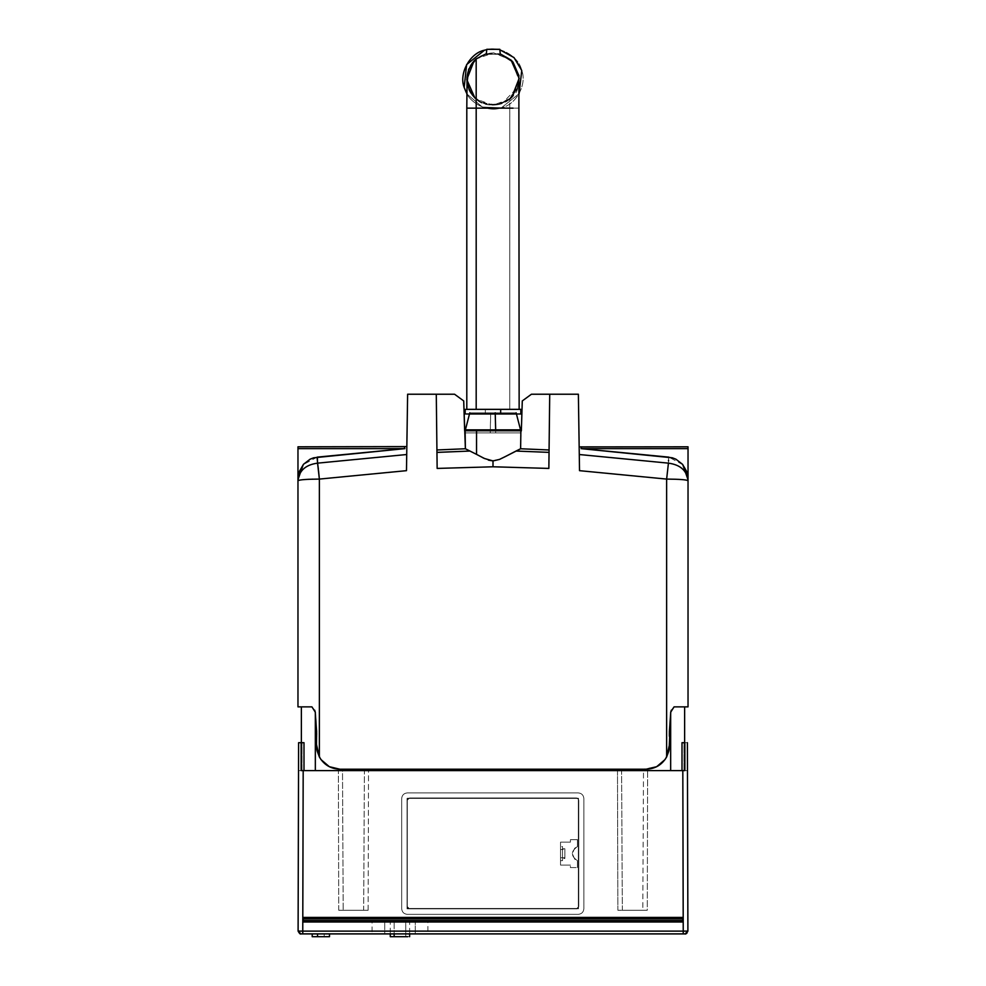 <?xml version="1.0" encoding="UTF-8"?>
<svg xmlns="http://www.w3.org/2000/svg" width="986" height="986" viewBox="0 0 986 986"><rect width="100%" height="100%" fill="white"/><g stroke="black" fill="none" stroke-linecap="round" stroke-linejoin="round"><path stroke-width="0.74" stroke-dasharray="4.93 3.7" d="M407.304 798.204L578.326 798.204L407.304 798.204L407.304 908.463L578.326 908.463L578.326 798.204L578.326 908.463L407.304 908.463L407.304 798.204L407.304 908.463L578.326 908.463L578.326 798.204L407.304 798.204L578.326 798.204L578.326 908.463L407.304 908.463L407.304 798.204M682.817 917.436L682.817 921.996L682.817 917.436M303.183 921.996L303.183 917.436L303.183 921.996M499.803 49.3L500.284 54.292L486.295 54.304L486.776 49.312L499.803 49.3L486.776 49.312L486.295 54.304L500.284 54.292L499.803 49.3M486.295 54.304L500.284 54.292L486.295 54.304M495.662 432.891L465.281 432.891L520.657 432.891L465.281 432.891L520.657 432.891L495.662 432.891L495.662 429.834L495.662 432.891L520.793 432.891L520.793 429.834M469.484 413.997L469.792 412.826L516.023 412.826L469.903 412.826L495.219 412.826L495.243 413.997L495.219 412.826L469.903 412.826L490.72 412.826L490.264 432.891L465.145 432.891L465.145 429.834L520.657 429.834L490.264 429.834L490.264 432.891M516.454 413.997L516.134 412.826L495.219 412.826M490.72 412.826L490.264 429.834L465.145 429.834M312.87 936.7L329.509 936.7L317.554 936.7L317.554 933.902L324.172 933.902L312.882 933.902L328.843 933.902L312.87 933.902L328.856 933.902L317.554 933.902L317.554 936.7L324.172 936.7L324.172 933.902L329.497 933.902L324.172 933.902L324.172 936.7L312.217 936.7L312.217 933.902L317.554 933.902L312.205 933.902M301.137 742.692L301.137 770.608L301.137 742.692L301.137 770.608L301.137 742.692L303.848 742.692L302.024 742.692L302.024 770.608L301.371 770.608L301.371 706.863L311.933 706.863L314.682 710.179L311.933 706.863L301.371 706.863L311.933 706.863L301.371 706.863L301.371 770.608L301.371 742.692L301.371 770.608L301.371 742.692L301.371 770.608L301.371 742.692L301.371 770.608L298.524 770.608L298.598 742.692L298.105 931.104L298.598 742.692L298.524 770.608L301.95 770.608L301.95 742.692L303.996 742.692L298.598 742.692L301.137 742.692L298.598 742.692L298.524 770.608L302.024 770.608L302.024 742.692L301.137 742.692L301.371 770.608L302.024 770.608L298.524 770.608L301.137 770.608L298.524 770.608L298.598 742.692L301.371 742.692L298.598 742.692L301.137 742.692L298.598 742.692L298.524 770.608L301.371 770.608L301.371 742.692L301.371 770.608L298.524 770.608L298.598 742.692L301.95 742.692L301.95 770.608L298.524 770.608L298.598 742.692L301.137 742.692L298.598 742.692L298.524 770.608L301.371 770.608L301.371 742.692L298.598 742.692L301.137 742.692L301.137 770.608L301.95 770.608L298.524 770.608L303.183 770.608L302.764 931.092L683.236 931.092L682.817 770.608L684.863 770.608L684.05 770.608L684.05 742.692L682.004 742.692L684.863 742.692L684.05 742.692L684.05 770.608L687.476 770.608L685.874 770.608L687.476 770.608L687.402 742.692L684.863 742.692L687.402 742.692L687.476 770.608L684.629 770.608L684.629 742.692L684.629 770.608L687.476 770.608L687.402 742.692L684.629 742.692L687.402 742.692L687.476 770.608L683.976 770.608L687.476 770.608L687.402 742.692L684.629 742.692L687.402 742.692L684.629 742.692L687.402 742.692L684.629 742.692L684.629 770.608L684.863 742.692L683.976 742.692L683.976 770.608L687.476 770.608L684.863 770.608L684.863 742.692L687.402 742.692L685.874 742.692L687.402 742.692L687.476 770.608L687.402 742.692L682.152 742.692L687.402 742.692L687.895 931.104L687.402 742.692L687.476 770.608L687.402 742.692L687.476 770.608L683.976 770.608L683.976 742.692L682.152 742.692L684.863 742.692L684.863 770.608L684.863 742.692L684.863 770.608L682.817 770.608L683.236 931.092L687.895 931.104L685.097 933.902L687.895 931.104L686.885 933.261M683.236 931.092L683.236 933.902L300.903 933.902L685.097 933.902L683.236 933.902L683.236 931.092L298.105 931.104L300.903 933.902L298.105 931.104M417.189 933.902L372.56 933.902L415.254 933.902L376.627 933.902L384.725 933.902L384.725 921.762L372.079 921.762L372.079 933.902L384.725 933.902L384.725 921.762L415.254 921.762L415.254 933.902L415.254 921.762L376.627 921.762L427.887 921.762L427.887 933.902M687.402 742.692L687.476 770.608M298.524 770.608L298.598 742.692M302.764 931.092L303.183 770.608L340.195 770.608L340.195 769.216L342.499 769.216L343.19 910.263L338.716 910.263L338.395 770.608L338.716 910.263L368.135 910.263L368.517 770.608L617.482 770.608L617.865 910.263L647.284 910.263L647.605 770.608L682.817 770.608L647.605 770.608L647.284 910.263L642.81 910.263L643.501 769.216L340.195 769.216L340.195 770.608L315.335 770.608L670.665 770.608L645.805 770.608L646.077 769.216L339.923 769.216L329.324 766.689L321.017 759.614L319.365 756.965L316.863 749.545L315.976 718.905M316.457 743.875L315.335 712.484L316.863 749.545L321.017 759.614L329.324 766.689L339.923 769.216C327.414 768.316 319.723 761.759 316.863 749.545L315.274 712.175L316.863 749.545L321.017 759.614L329.324 766.689L339.923 769.216L646.077 769.216L656.676 766.689L664.983 759.614L668.989 750.395M669.395 731.452L670.726 712.175L669.137 749.545C666.277 761.759 658.586 768.316 646.077 769.216L656.676 766.689L643.501 769.216L645.805 769.216L645.805 770.608L670.665 770.608L670.665 712.484L670.665 770.608L682.152 770.608L682.152 742.692L682.152 770.608L670.665 770.608L682.004 770.608M669.506 727.545L669.137 749.545L664.983 759.614L656.676 766.689L664.983 759.614L669.137 749.545L669.506 727.545M671.318 710.179L673.598 707.172L671.318 710.179M669.494 746.082L669.395 731.501L669.531 744.467L666.635 756.965L666.635 479.085L683.175 479.677M684.629 706.863L674.067 706.863L684.629 706.863L684.629 770.608L684.629 706.863L674.067 706.863L684.629 706.863M315.335 770.608L315.274 712.175L315.335 770.608L303.183 770.608L303.848 770.608L303.848 742.692L303.848 770.608L340.195 770.608L301.137 770.608M366.718 769.216L366.718 770.608L368.517 770.608L368.135 910.263L363.661 910.263L364.413 769.216L619.282 769.216L619.282 770.608L366.718 770.608L366.718 769.216M364.413 769.216L363.661 910.263L343.19 910.263L342.499 769.216L364.413 769.216M338.716 910.263L368.135 910.263L338.716 910.263M617.482 770.608L366.718 770.608L619.282 770.608L617.482 770.608L619.282 770.608L619.282 769.216L621.587 769.216L622.339 910.263L617.865 910.263L617.482 770.608M621.587 769.216L643.501 769.216L642.81 910.263L622.339 910.263L621.587 769.216M647.284 910.263L617.865 910.263L647.284 910.263M684.629 742.692L684.629 770.608L684.629 742.692M684.863 770.608L684.863 742.692M415.254 921.762L384.725 921.762M394.166 921.762L394.166 933.902L394.166 921.762L390.271 921.762L390.271 933.902L409.634 933.902L409.634 921.762L392.194 921.762L407.711 921.762L405.739 921.762L405.739 936.7L405.739 921.762M407.058 798.413L578.499 798.413L578.499 908.833L407.058 908.833L407.058 798.413L407.058 908.833L578.499 908.833L578.499 798.413L407.058 798.413L407.058 908.833L407.058 798.413L578.499 798.413L578.499 908.833L578.499 798.413L407.058 798.413M560.529 842.143L560.529 865.104L570.426 865.104L570.426 867.581L577.439 867.581L577.439 860.655L574.727 859.139L572.274 853.666L574.727 848.194L577.439 846.666L577.439 839.665L570.426 839.665L570.426 842.143L560.529 842.143L570.426 842.143L570.426 839.665L577.439 839.665L577.439 846.666L574.727 848.194L572.274 853.666L574.727 859.139L577.439 860.655L577.439 867.581L570.426 867.581L570.426 865.104L560.529 865.104L560.529 860.667L562.513 860.667L562.513 846.58L560.529 846.58L560.529 842.143L560.529 846.58L562.513 846.58L562.513 860.667L562.513 858.473L564.879 858.473L564.879 848.773L562.513 848.773L562.513 858.473L562.513 846.58L562.513 848.773L564.879 848.773L564.879 858.473L564.879 848.773L564.879 857.721L560.529 857.721L560.529 849.525L564.879 849.525L560.529 849.525L560.529 846.58L560.529 857.721L564.879 857.721L564.879 858.473L562.513 858.473L562.513 860.667L560.529 860.667L560.529 857.721L560.529 865.104L560.529 842.143L570.426 842.143L560.529 842.143M407.267 914.342L578.289 914.342L407.267 914.342C403.915 913.985 402.054 912.124 401.684 908.759L401.684 798.487L401.684 908.759C402.054 912.124 403.915 913.985 407.267 914.342L578.289 914.342C581.654 913.985 583.515 912.124 583.872 908.759L583.872 798.487L583.872 908.759C583.515 912.124 581.654 913.985 578.289 914.342C581.654 913.985 583.515 912.124 583.872 908.759L583.872 798.487C583.515 795.123 581.654 793.262 578.289 792.904L407.267 792.904L578.289 792.904C581.654 793.262 583.515 795.123 583.872 798.487C583.515 795.123 581.654 793.262 578.289 792.904L407.267 792.904C403.915 793.262 402.054 795.123 401.684 798.487C402.054 795.123 403.915 793.262 407.267 792.904C403.915 793.262 402.054 795.123 401.684 798.487L401.684 908.759C402.054 912.124 403.915 913.985 407.267 914.342L578.289 914.342C581.654 913.985 583.515 912.124 583.872 908.759L583.872 798.487C583.515 795.123 581.654 793.262 578.289 792.904L407.267 792.904C403.915 793.262 402.054 795.123 401.684 798.487L401.684 908.759C402.054 912.124 403.915 913.985 407.267 914.342M407.058 908.833L578.499 908.833L407.058 908.833M577.439 867.581L577.439 860.655L577.439 867.581L570.426 867.581L570.426 865.104L570.426 867.581L577.439 867.581M560.529 865.104L570.426 865.104L560.529 865.104M570.426 839.665L570.426 842.143L570.426 839.665L577.439 839.665L570.426 839.665M577.439 846.666L577.439 839.665L577.439 846.666C570.697 851.337 570.697 855.996 577.439 860.655C570.697 855.996 570.697 851.337 577.439 846.666M466.255 413.997L519.745 413.997M519.745 409.35L466.255 409.35M500.666 413.997L519.745 413.997L485.334 413.997L485.334 409.35L465.182 409.35M500.666 409.35L519.745 409.35L485.334 409.35L485.334 413.997L465.182 413.997M683.742 479.738L687.316 480.305M668.533 460.314L668.656 457.085L668.434 463.149L579.287 454.521L579.521 470.667L579.189 448.642L579.287 454.521L668.434 463.149L666.635 479.085L668.434 463.149C680.402 464.776 686.934 470.642 688.031 480.724L688.031 706.863L674.067 706.863L670.751 712.089L669.395 731.501L670.751 712.089L674.067 706.863L688.031 706.863L688.031 479.677L686.65 471.468L682.485 464.246L676.606 459.525L670.726 457.393L581.432 448.63L688.031 448.63L688.031 690.878M464.652 430.796L465.38 448.704L436.921 449.912L465.38 448.704L470.125 451.046L436.958 452.377L436.28 394.227L437.143 468.424L436.958 452.377L470.125 451.046L486.566 459.205L493 460.61L486.566 459.205L465.38 448.704L465.121 430.796L520.879 430.796L520.62 448.704L499.434 459.205L493 460.61L493 466.785L437.143 468.424L436.28 394.227L454.571 394.227L463.716 400.932L464.652 430.796L463.716 400.932L454.571 394.227L436.28 394.227L437.143 468.424L436.28 394.227L407.625 394.227L406.478 470.667L406.799 448.642L406.614 461.386L406.713 454.521L317.566 463.149C305.598 464.776 299.066 470.642 297.969 480.724L297.969 480.404M520.62 448.704L549.079 449.912L549.042 452.377L515.875 451.046L520.62 448.704L522.284 400.932L531.429 394.227L549.72 394.227L549.079 449.912L520.62 448.704M548.968 459.156L549.72 394.227L548.857 468.424L493 466.785L493 460.61L499.434 459.205L515.875 451.046L549.042 452.377L549.72 394.227L578.375 394.227L579.521 470.667L666.635 479.085L579.521 470.667L578.375 394.227L549.72 394.227L548.857 468.424L549.72 394.227L531.429 394.227L522.284 400.932L521.347 430.796L465.121 430.796M476.546 454.373L482.45 457.529M484.385 458.478L488.44 460.142M406.799 448.642L406.836 446.596L406.799 448.642M579.189 448.642L579.164 446.596L579.189 448.642M404.297 446.806L404.568 448.63L297.969 448.63C297.969 446.19 297.969 446.19 297.969 448.63L404.568 448.63L313.24 457.898L309.394 459.525L303.515 464.246L299.35 471.468L297.969 479.677L297.969 448.63L297.969 479.677C298.438 467.426 304.896 459.883 317.344 457.085L404.568 448.63L404.297 446.806M317.689 463.901L317.344 457.085L317.566 463.149L406.713 454.521C406.873 443.897 406.873 443.897 406.713 454.521L407.625 394.227L436.28 394.227L437.032 459.156M317.11 457.147L303.244 464.616M668.434 463.149L668.52 460.93M668.656 457.085C681.104 459.883 687.562 467.426 688.031 479.677L688.031 448.63C688.031 446.19 688.031 446.19 688.031 448.63L581.432 448.63L581.703 446.806L581.432 448.63L668.656 457.085M688.031 479.64L688.031 480.7L688.031 479.64M297.969 479.689L297.969 480.724C299.313 479.738 306.449 479.184 319.365 479.085L319.365 756.965L317.011 750.395M329.324 766.689L321.017 759.614L319.365 756.965L319.365 479.085L406.478 470.667L319.365 479.085L317.566 463.149C305.598 464.776 299.066 470.642 297.969 480.724L297.969 690.878M318.527 470.507L318.392 469.287M317.985 466.021L317.874 465.145M297.969 706.863L311.933 706.863L315.249 712.089L315.939 718.548L315.249 712.089L311.933 706.863L297.969 706.863L297.969 480.342L308.285 479.319M319.365 479.085L312.944 479.159M312.205 479.171L309.247 479.282M669.087 749.841L664.983 759.614L656.676 766.689L646.077 769.216C655.185 768.92 662.037 764.84 666.635 756.965L666.635 479.085C679.551 479.184 686.687 479.738 688.031 480.724M682.793 464.652L668.915 457.147M579.287 454.521C579.127 443.897 579.127 443.897 579.287 454.521L579.275 454.336M688.031 448.63L688.031 447.003M297.969 479.738L297.969 480.7M297.969 447.003L297.969 448.63M437.143 468.424L493 466.785L548.857 468.424M646.077 769.216L339.923 769.216L646.077 769.216M315.939 718.548L316.617 732.154M316.617 732.302L316.629 733.301M316.629 734.656L316.617 736.259M316.469 744.479L316.518 746.18M316.605 747.511L316.752 748.867M316.913 749.841L319.365 756.965C323.963 764.84 330.815 768.92 339.923 769.216M669.247 748.855L669.395 747.511M669.383 736.259L669.371 734.706M669.371 733.301L669.383 732.302M669.383 732.154L669.395 731.501M407.218 800.287L407.218 906.553L407.218 800.287L408.377 798.278L576.465 797.97L409.535 797.97L407.218 800.287L407.218 906.553L409.535 908.858L576.465 908.858L409.535 908.858L407.218 906.553L409.535 908.858L576.465 908.858L578.782 906.553L578.782 800.287L578.474 907.712L576.465 908.858L578.782 906.553L578.782 800.287L576.465 797.97L577.623 798.278L578.782 800.287L576.465 797.97L409.535 797.97L407.218 800.287L407.218 906.553L408.377 908.55L576.465 908.858L578.782 906.553L578.782 800.287L577.623 798.278L409.535 797.97L407.218 800.287M324.172 936.7L324.172 933.902L324.172 936.7M409.634 936.7L394.166 936.7M392.194 936.7L405.739 936.7M467.081 82.873L472.898 95.802L481.797 102.667L496.784 104.898L509.762 99.068L517.132 89.06L518.944 75.811L517.835 87.15L511.857 97.109L500.136 104.171C490.597 106.525 482.179 104.43 474.858 97.897M511.857 97.109L509.762 99.068L509.75 108.14L519.141 108.14L472.886 108.14L509.75 108.14L509.75 409.35L519.141 409.35M519.092 77.376L516.75 89.923L509.762 99.068L500.136 104.171L510.428 98.489L509.762 99.068L509.75 409.35L513.053 409.35L466.797 409.35M501.43 107.757L519.092 93.732L501.43 107.757C516.048 104.861 527.227 84.377 521.754 70.511C518.858 55.894 498.374 44.715 484.508 50.187C498.374 44.715 518.858 55.894 521.754 70.511C527.227 84.377 516.048 104.861 501.43 107.757C487.565 113.242 467.081 102.051 464.172 87.434C458.7 73.568 469.878 53.084 484.508 50.187C469.878 53.084 458.7 73.568 464.172 87.434C467.081 102.051 487.565 113.242 501.43 107.757L482.302 107.018L467.068 94.126L482.302 107.018L501.43 107.757M499.84 49.768L486.739 49.62L499.84 49.768M474.069 60.885C486.197 50.656 498.534 50.385 511.081 60.109L494.454 52.874C477.914 53.626 468.707 62.069 466.809 78.227C464.825 101.447 495.798 113.747 511.204 97.774L517.835 87.15L509.725 99.105L492.926 105.169L476.238 99.13L488.193 104.738L502.034 103.555L517.835 87.15C516.615 101.299 487.787 113.033 474.858 97.897C463.666 89.011 464.763 66.58 476.176 58.926L493.641 52.837L511.081 60.121M511.882 97.084L500.136 104.171L513.447 95.297L519.08 77.339M486.357 53.675L500.235 53.86M509.762 99.068L519.08 80.79L512.473 61.551M476.189 409.35L509.75 409.35M329.497 936.7L329.497 933.902M467.056 82.158L467.66 85.597C470.568 94.385 475.289 100.079 481.797 102.667"/><path stroke-width="1.48" d="M682.817 921.996L682.817 920.554L303.183 920.554L303.183 921.996L682.817 921.996L303.183 921.996L303.183 920.554L682.817 920.554L682.817 918.878L303.183 918.878L303.183 920.554L303.183 918.878L682.817 918.878L682.817 917.436L303.183 917.436L303.183 918.878L303.183 917.436L682.817 917.436L682.817 921.996M499.803 49.3L486.776 49.312L486.295 54.304L486.776 49.312L499.803 49.3L500.284 54.292L499.803 49.3M495.662 429.834L495.662 430.796L495.662 429.834L465.281 429.834L495.662 429.834L495.219 412.826L495.662 429.834L520.793 429.834L495.662 429.834M684.863 742.692L684.863 770.608L682.004 770.608L682.004 742.692L682.004 770.608L684.863 770.608L682.152 770.608L684.863 770.608L684.863 742.692L682.004 742.692L684.863 742.692L684.863 770.608L303.183 770.608L302.764 931.117L298.105 931.104L298.598 742.692L303.996 742.692L298.598 742.692L298.105 931.104L302.764 931.117L303.183 770.608L301.137 770.608L301.137 742.692L301.137 770.608L303.996 770.608L303.996 742.692L303.996 770.608L301.137 770.608L301.137 742.692M302.764 931.117L683.236 931.117L683.236 933.902L685.097 933.902L687.895 931.104L683.236 931.092L687.895 931.104L687.402 742.692L687.895 931.104L685.097 933.902L300.903 933.902L298.105 931.104L300.903 933.902L302.764 933.902L302.764 931.117L683.236 931.117L682.817 770.608L683.236 933.902L302.764 933.902L302.764 931.117L298.105 931.104C299.461 933.495 300.397 934.432 300.903 933.902C300.311 934.408 299.374 933.471 298.105 931.104M687.476 770.608L687.402 742.692M298.598 742.692L298.524 770.608M683.236 931.117L687.895 931.104C686.613 933.471 685.677 934.408 685.097 933.902M303.244 464.616L297.969 479.64L299.35 471.505L303.515 464.283L310.109 459.18L313.634 457.812L404.913 448.63L297.969 448.63L297.969 480.724C299.313 479.738 306.449 479.184 319.365 479.085L406.478 470.667L406.614 461.386L406.478 470.667L319.365 479.085L317.566 463.149L319.365 479.085L319.365 756.965L319.365 479.085C306.449 479.184 299.313 479.738 297.969 480.724C299.066 470.642 305.598 464.776 317.566 463.149C305.598 464.776 299.066 470.642 297.969 480.724L297.969 706.863L311.933 706.863L315.249 712.089L316.605 731.501L316.469 744.479L319.365 756.965L321.017 759.614L329.324 766.689L339.923 769.216L329.324 766.689M316.617 736.259L315.249 712.089L311.933 706.863L297.969 706.863M315.335 712.484L315.335 770.608L315.335 712.484M682.004 770.608L670.665 770.608L670.665 712.484L670.665 770.608L315.335 770.608M669.137 749.545L670.751 712.089L674.067 706.863L688.031 706.863L688.031 480.724C686.934 470.642 680.402 464.776 668.434 463.149C680.402 464.776 686.934 470.642 688.031 480.724L688.031 480.724C686.687 479.738 679.551 479.184 666.635 479.085L668.434 463.149L579.287 454.521L668.434 463.149C680.402 464.776 686.934 470.642 688.031 480.724L688.031 448.63L581.087 448.63L672.366 457.812L675.891 459.18L682.485 464.283L686.65 471.505L688.031 479.738L682.793 464.652M314.682 710.179L315.274 712.175L314.682 710.179M670.726 712.175L671.318 710.179L670.726 712.175M687.316 480.305L688.031 480.712L688.031 706.863L674.067 706.863L670.751 712.089L669.395 731.452M684.629 706.863L684.629 742.692L684.629 706.863M301.371 706.863L301.371 742.692L301.371 706.863M301.137 770.608L684.863 770.608M384.725 933.902L390.271 933.902L390.271 936.7L394.166 936.7L394.166 933.902L394.166 936.7L407.711 936.7L392.194 936.7M409.634 936.7L409.634 933.902L427.887 933.902L417.189 933.902M519.745 413.997L466.255 413.997M466.255 409.35L519.745 409.35M485.334 413.997L466.255 413.997L500.666 413.997L500.666 409.35L520.818 409.35L520.818 413.997L500.666 413.997L500.666 409.35L466.255 409.35L485.334 409.35M437.032 459.156L436.28 394.227L454.571 394.227L407.625 394.227L406.478 470.667L407.625 394.227L436.28 394.227L437.143 468.424L493 466.785L548.857 468.424L549.72 394.227L531.429 394.227L578.375 394.227L579.521 470.667L579.386 461.386L579.521 470.667L666.635 479.085C679.551 479.184 686.687 479.738 688.031 480.724L688.031 690.878M465.38 448.753L476.546 454.373L476.546 430.796L465.121 430.796L465.38 448.753L436.921 449.973L465.38 448.753L463.716 400.932L464.652 430.796L476.546 430.796L476.546 454.373L465.38 448.753M516.011 451.046L549.042 452.377L516.011 451.046L520.62 448.753L505.374 456.567L516.011 451.046M549.079 449.973L520.62 448.753L549.079 449.973M520.879 430.796L520.62 448.753L520.879 430.796L476.546 430.796L520.879 430.796M531.429 394.227L522.284 400.932L521.347 430.796L522.284 400.932L531.429 394.227M482.45 457.529L484.385 458.478M488.44 460.142L493 460.93L499.471 459.439L505.374 456.567L499.471 459.439L493 460.93L484.286 458.441L476.546 454.373M297.969 480.7L297.969 448.63C297.969 446.19 297.969 446.19 297.969 448.63L404.913 448.63L404.297 446.806L404.913 448.63L317.344 457.122L317.566 463.149L406.713 454.521L317.566 463.149L317.11 457.147M548.968 459.156L549.72 394.227L578.375 394.227L579.521 470.667L666.635 479.085L666.635 756.965L666.635 479.085L668.434 463.149M436.958 452.377L469.989 451.046L436.958 452.414M406.713 454.521C406.873 443.897 406.873 443.897 406.713 454.521M454.571 394.227L463.716 400.932L454.571 394.227M297.969 479.64L297.969 690.878M668.52 460.93L668.533 460.314M668.915 457.147L581.087 448.63L581.703 446.806L581.087 448.63L688.031 448.63C688.031 446.19 688.031 446.19 688.031 448.63L688.031 480.724M548.857 468.424L493 466.785L493 460.93L493 466.785L437.143 468.424M666.635 756.965L669.531 744.467L668.878 750.913L666.635 756.965C662.037 764.84 655.185 768.92 646.077 769.216L656.676 766.689L664.983 759.614L666.635 756.965M319.365 479.085L318.527 470.507M318.392 469.287L317.985 466.021M317.874 465.145L317.689 463.901M317.011 750.395L316.457 743.875M312.944 479.159L312.205 479.171M309.247 479.282L308.285 479.319M579.164 446.904L688.031 446.806M579.287 454.521C579.127 443.897 579.127 443.897 579.287 454.521M688.031 447.003L688.031 448.63M297.969 448.63L297.969 447.003M339.923 769.216L646.077 769.216L339.923 769.216C330.815 768.92 323.963 764.84 319.365 756.965L317.122 750.913L316.469 744.479M316.629 733.301L316.629 734.656M316.518 746.18L316.605 747.511M316.752 748.867L316.913 749.841M669.087 749.841L669.247 748.855M669.395 747.511L669.494 746.082M669.395 731.501L669.383 736.259M669.371 734.706L669.371 733.301M312.205 933.902L312.205 936.7L317.554 936.7L317.554 933.902L317.554 936.7L328.856 936.7L312.87 936.7M509.762 99.068L511.524 97.454M466.797 409.35L466.797 108.14L476.189 108.14L476.176 58.926L486.357 53.675L476.176 58.926L474.069 60.885L466.797 79.558L474.858 97.897L476.238 99.13L474.858 97.897L466.797 79.558L474.069 60.885L476.176 58.926L476.189 108.14L513.053 108.14L476.189 108.14L476.189 409.35L476.189 108.14L466.797 108.14L467.056 82.158M486.357 53.675L476.176 58.926L468.683 69.254L467.081 82.873M519.092 93.732L521.754 70.511L514.002 57.582L499.84 49.768L514.002 57.582L521.754 70.511L519.092 93.732M486.739 49.62L484.508 50.187C469.878 53.084 458.7 73.568 464.172 87.434L467.068 94.126L464.172 87.434L466.625 64.595L484.508 50.187L486.739 49.62M475.092 98.119L474.858 97.897C464.616 85.77 464.357 73.432 474.069 60.885M511.118 60.146L518.944 75.811L513.04 62.204L511.081 60.121M500.235 53.86L512.695 61.81L518.956 75.885L512.695 61.81L500.235 53.86L511.081 60.109L519.129 78.424L511.882 97.084M512.473 61.551L511.709 60.738M469.792 412.826L465.145 430.796M516.134 412.826L520.793 430.796M686.885 933.261L685.652 933.853M465.182 413.997L465.182 409.35M406.836 446.596L297.969 446.806M688.031 480.7L688.031 479.689M329.509 936.7L329.509 933.902M518.858 75.182L519.141 409.35"/></g></svg>
